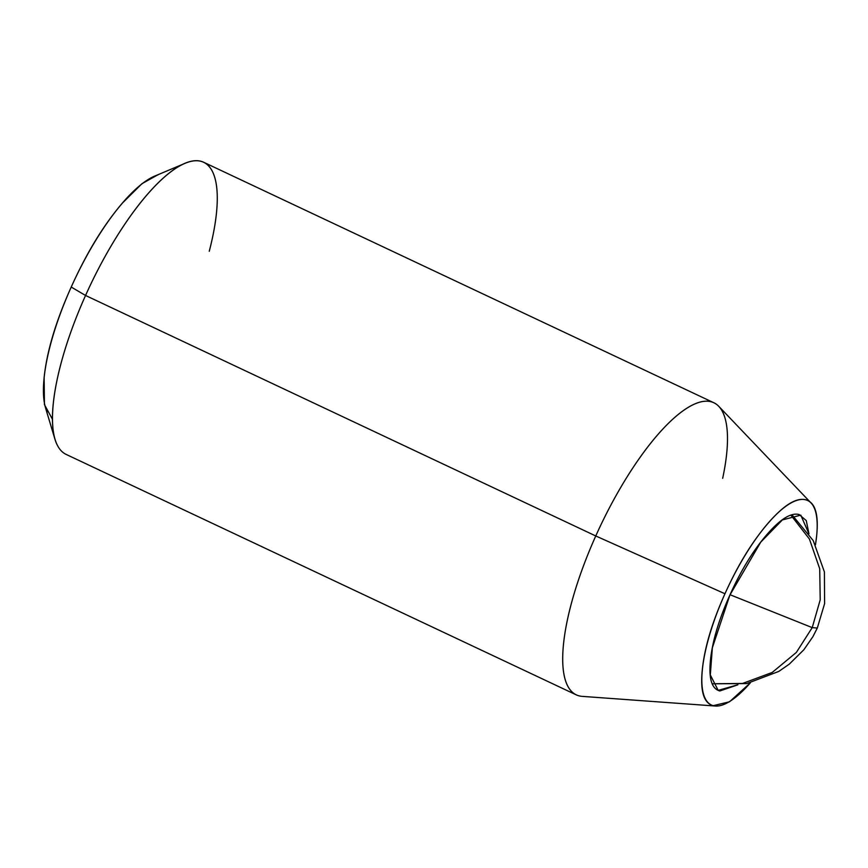 <?xml version="1.0" encoding="UTF-8"?>
<svg xmlns="http://www.w3.org/2000/svg" width="868" height="868" viewBox="0 0 868 868"><rect width="100%" height="100%" fill="white"/><g stroke="black" fill="none" stroke-linecap="round" stroke-linejoin="round"><path stroke-width="1.3" d="M790.954 515.234L809.421 539.028L819.717 568.779L820.217 599.831L812.22 627.618L817.298 628.063L812.22 627.618L730.031 594.721L812.22 627.618L796.357 652.421L772.216 672.45L742.607 683.452L712.411 683.767L742.607 683.452L772.216 672.45L796.357 652.421L812.22 627.618L820.217 599.831L819.717 568.779L809.421 539.028L790.954 515.234M737.898 684.809L719.832 690.971C711.662 688.845 708.559 678.407 710.523 659.68C712.487 640.953 718.943 619.405 729.89 595.047L760.759 542.12L782.372 519.921L800.784 515.136L808.878 533.646M815.475 544.811L816.593 536.337C818.893 514.485 815.269 502.312 805.732 499.827C796.206 497.342 783.554 505.274 767.779 523.61C752.003 541.957 737.735 565.339 724.964 593.755C712.183 622.182 704.653 647.311 702.364 669.174C700.075 691.026 703.688 703.188 713.225 705.673L729.543 701.789L750.375 682.823A113.014 35.121 -64.8 0 1 714.928 705.988A113.014 35.121 -64.8 0 1 724.964 593.755L595.763 535.968A161.448 50.17 115.2 0 0 581.43 696.299M576.808 695.116A161.448 50.17 -64.8 0 1 595.763 535.968L85.552 295.467A161.448 50.17 115.2 0 0 66.597 454.604M56.854 444.34A161.448 50.17 -64.8 0 1 85.552 295.467L71.23 287.048A135.614 42.141 115.2 0 0 47.122 412.105M737.616 684.841L718.172 690.375L710.306 674.924L712.357 647.756L729.89 595.047C740.838 570.677 753.077 550.637 766.596 534.916C780.115 519.194 790.954 512.402 799.124 514.529L806.253 520.561L808.976 533.787M52.416 419.179L44.442 404.629L44.116 377.547C46.861 351.323 55.899 321.16 71.23 287.048C86.561 252.946 103.683 224.888 122.605 202.884L141.94 183.701L158.236 174.609M157.933 174.913A135.614 42.141 115.2 0 0 71.23 287.048L85.552 295.467A161.448 50.17 -64.8 0 1 188.757 161.969A161.448 50.17 -64.8 0 1 209.253 251.286A161.448 50.17 115.2 0 0 203.123 162.023A161.448 50.17 115.2 0 0 85.552 295.467L595.763 535.968A161.448 50.17 -64.8 0 1 713.333 402.535A161.448 50.17 -64.8 0 1 722.675 478.311A161.448 50.17 115.2 0 0 717.38 405.02A161.448 50.17 115.2 0 0 595.763 535.968L724.964 593.755A113.014 35.121 -64.8 0 1 810.094 502.084A113.014 35.121 -64.8 0 1 815.453 544.768M792.061 514.876L813.229 540.612L824.405 571.936L824.6 603.629L817.298 628.063L812.904 636.678L803.866 649.752L789.283 664.139L778.791 671.42L746.784 683.572L712.422 683.81M715.416 706.031L582.124 696.364M576.233 694.856L66.022 454.355M45.537 407.895L54.966 439.327M154.84 176.041L185.079 163.314M713.908 402.785L203.698 162.283M809.974 501.856L718.823 406.376"/></g></svg>
